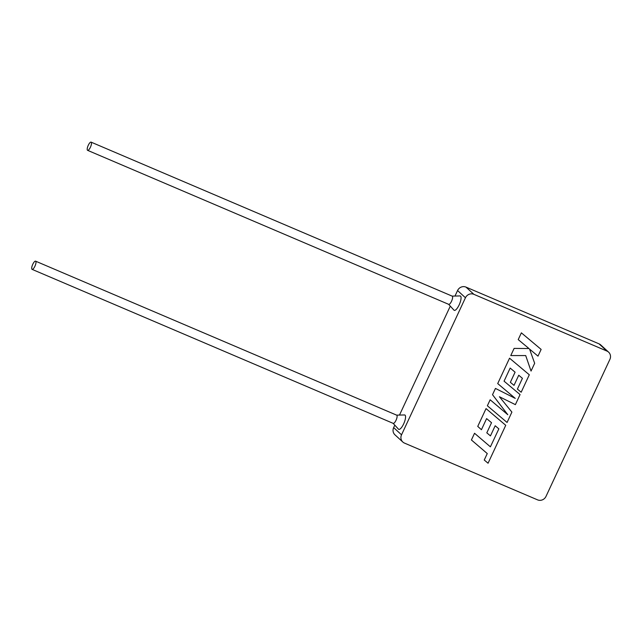 <?xml version="1.0" encoding="UTF-8"?>
<svg xmlns="http://www.w3.org/2000/svg" width="642" height="642" viewBox="0 0 642 642"><rect width="100%" height="100%" fill="white"/><g stroke="black" fill="none" stroke-linecap="round" stroke-linejoin="round"><path stroke-width="0.96" d="M34.917 266.237A4.454 1.372 113.1 0 1 32.1 269.367A4.454 1.372 113.1 0 1 32.782 264.287A4.454 1.372 113.1 0 1 35.599 261.166A4.454 1.372 113.1 0 1 34.917 266.237M393.097 423.303A4.454 1.372 -66.9 0 0 393.225 423.383A4.454 1.372 -66.9 0 0 396.042 420.253A4.454 1.372 -66.9 0 0 396.844 415.262A4.454 1.372 -66.9 0 0 396.724 415.181L35.599 261.166M398.409 429.097A7.8 2.399 -66.9 0 0 398.465 429.161A7.8 2.399 -66.9 0 0 398.522 429.217A7.8 2.399 -66.9 0 0 403.657 423.897A7.8 2.399 -66.9 0 0 405.078 415.165A7.8 2.399 -66.9 0 0 404.524 414.957L396.636 415.141M88.283 145.269A4.454 1.372 -66.9 0 0 87.601 150.34A4.454 1.372 -66.9 0 0 90.418 147.219A4.454 1.372 -66.9 0 0 91.1 142.139A4.454 1.372 -66.9 0 0 88.283 145.269M448.606 304.276A4.454 1.372 -66.9 0 0 448.726 304.356A4.454 1.372 -66.9 0 0 451.543 301.226A4.454 1.372 -66.9 0 0 452.353 296.235A4.454 1.372 -66.9 0 0 452.225 296.155L91.1 142.139M453.91 310.078A7.8 2.399 -66.9 0 0 453.966 310.142A7.8 2.399 -66.9 0 0 454.022 310.198A7.8 2.399 -66.9 0 0 459.166 304.87A7.8 2.399 -66.9 0 0 460.579 296.139A7.8 2.399 -66.9 0 0 460.025 295.93L452.137 296.114M606.947 351.078L599.058 343.855L465.98 287.102L473.868 294.325A6.5 6.147 132.5 0 0 465.45 297.752L401.531 434.819A6.5 6.147 132.5 0 0 404.492 443.1L537.563 499.861A6.5 6.147 132.5 0 0 545.989 496.427L609.9 359.36A6.5 6.147 132.5 0 0 606.947 351.078L473.868 294.325M465.45 297.752L457.561 290.537L454.993 296.05M450.291 306.13L399.493 415.077M394.79 425.148L393.65 427.604L401.531 434.819M402.839 442.041L394.95 434.819A6.5 6.147 -47.5 0 1 393.65 427.604M457.561 290.537A6.5 6.147 -47.5 0 1 465.98 287.102M599.058 343.855A6.5 6.147 -47.5 0 1 600.711 344.923L608.6 352.145M498.858 428.856L490.4 446.832L474.542 433.262L471.413 439.979L487.262 453.557L484.245 460.025L488.064 463.227L505.744 425.309L486.042 408.601L477.744 426.4L481.428 429.715L486.612 418.6L491.531 422.701L486.805 432.836L490.456 435.894L495.183 425.758L498.858 428.856M507.068 422.46L511.899 412.108L499.42 396.748L515.382 404.645L520.068 394.581L504.066 381.171L510.165 368.075L515.085 372.175L510.358 382.311L514.017 385.369L518.744 375.233L522.419 378.331L517.396 389.092L521.168 392.23L529.305 374.784L509.547 358.196L497.711 383.579L515.277 398.393L495.447 388.426L492.518 394.702L507.79 414.708L490.151 399.781L487.366 405.768L507.068 422.46M541.134 349.409L521.368 332.845L518.214 339.602L528.976 348.542L514.114 348.397L510.767 355.572L525.702 355.564L531.038 371.06L534.666 363.284L529.562 349.079L537.996 356.133L541.134 349.409M32.1 269.367L393.225 423.383M393.137 423.343L398.465 429.161M87.601 150.34L448.726 304.356M448.638 304.316L453.966 310.142"/></g></svg>
